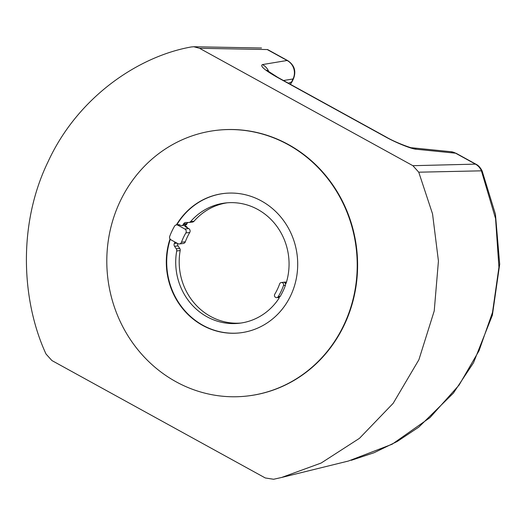 <?xml version="1.0" encoding="UTF-8"?>
<svg xmlns="http://www.w3.org/2000/svg" width="526" height="526" viewBox="0 0 526 526"><rect width="100%" height="100%" fill="white"/><g stroke="black" fill="none" stroke-linecap="round" stroke-linejoin="round"><path stroke-width="0.79" d="M412.877 165.69L418.749 172.193L432.543 213.885L438.434 261.041L434.226 310.938L418.9 359.731L393.185 403.297L359.475 438.316L321.143 463.038L281.64 477.463L273.599 479.265L265.268 477.956L51.903 360.547L46.032 354.037C22.125 302.522 16.977 225.674 48.083 161.699C77.815 96.968 138.496 56.341 191.181 46.972L193.785 46.735L199.512 48.28L412.877 165.69L475.451 164.132L455.582 153.197A13.755 12.558 -84.2 0 0 450.986 151.718L411.746 147.767A13.755 12.558 -84.2 0 1 416.342 149.246C411.753 149.114 395.69 142.638 385.085 136.635L277.103 77.223C264.598 70.083 259.719 65.868 262.481 64.58L287.097 60.483L267.228 49.549L199.512 48.28M247.286 396.012L247.674 395.966A133.729 125.096 -96.6 0 0 356.667 248.824A133.729 125.096 -96.6 0 0 217.113 130.264L216.725 130.31A133.729 125.096 83.4 0 1 356.28 248.87A133.729 125.096 83.4 0 1 247.286 396.012A133.729 125.096 83.4 0 1 175.96 381.725A133.729 125.096 83.4 0 1 108.619 238.449A133.729 125.096 83.4 0 1 216.725 130.31M281.64 477.463L348.403 461.032L392.186 444.2L429.972 417.637L459.106 385.052L479.048 350.71L492.507 312.378L498.931 267.274L495.564 218.573L481.408 170.832L418.749 172.193M351.263 460.309L374.045 452.741L397.202 441.485L418.762 427.145L453.373 393.152L473.518 362.749L492.382 315.205L499.7 264.243L495.446 214.292L482.145 170.989L481.408 170.832C480.139 167.886 478.154 165.651 475.451 164.132A13.755 4.05 -61.2 0 1 476.109 164.29L456.239 153.355A13.755 4.05 118.8 0 0 455.582 153.197L416.342 149.246M268.898 71.944A13.755 13.288 -99.4 0 0 262.481 64.58M267.228 49.549L267.885 49.707A13.755 4.05 118.8 0 0 267.228 49.549M283.507 80.537L293.028 78.959A13.755 13.288 -99.4 0 0 287.097 60.483A13.755 4.05 -61.2 0 1 287.755 60.641C294.389 65.106 296.329 71.082 293.561 78.571A13.755 2.689 25.3 0 1 293.028 78.959L291.634 81.905A13.755 2.689 25.3 0 0 292.167 81.523L293.561 78.571M176.414 224.898A70.168 65.638 83.4 0 1 223.984 193.456A70.168 65.638 83.4 0 1 297.21 255.662A70.168 65.638 83.4 0 1 240.02 332.866A70.168 65.638 83.4 0 1 202.595 325.37A70.168 65.638 83.4 0 1 170.016 238.935M170.279 239.277A70.168 65.638 -96.6 0 0 202.983 325.324A70.168 65.638 -96.6 0 0 240.218 332.846M224.181 193.436A70.168 65.638 -96.6 0 0 176.802 224.852M290.247 84.245A13.755 13.071 -111.8 0 0 291.634 81.905L288.366 83.213M176.703 250.955L180.181 250.554A2.748 2.571 -96.6 0 0 179.734 248.423L176.256 248.824A2.748 2.571 83.4 0 1 176.703 250.955A60.536 56.624 -96.6 0 0 239.31 323.253A60.536 56.624 -96.6 0 0 279.142 298.064L278.063 297.473M176.256 248.824L174.553 246.293A2.748 2.571 83.4 0 1 174.336 243.446L174.56 242.979L176.322 242.775M174.777 241.921A2.203 2.058 83.4 0 1 174.56 242.979M187.953 222.485A2.748 2.571 -96.6 0 0 187.026 223.563L186.802 224.037L183.324 224.438A2.203 2.058 83.4 0 1 180.556 225.371L179.826 224.97A2.748 2.571 -96.6 0 0 178.36 224.674L176.427 224.898A2.748 2.571 83.4 0 1 177.893 225.194L184.83 229.007A2.748 2.571 83.4 0 1 185.862 232.939A56.131 52.508 -96.6 0 0 181.463 242.243A2.748 2.571 83.4 0 1 177.913 243.65L170.976 239.83A2.748 2.571 83.4 0 1 169.734 236.325A69.892 65.375 83.4 0 1 174.54 226.167A2.748 2.571 83.4 0 1 176.427 224.898M183.324 224.438L183.548 223.964A2.748 2.571 83.4 0 1 185.81 222.485L188.709 222.485A2.748 2.571 83.4 0 0 188.985 222.465L192.463 222.071A2.748 2.571 -96.6 0 0 194.048 221.222L190.57 221.624A2.748 2.571 83.4 0 1 188.985 222.465M276.748 297.624A2.203 2.058 83.4 0 1 274.763 294.225A56.131 52.508 -96.6 0 0 279.641 283.895A2.203 2.058 83.4 0 1 281.318 282.515A2.203 2.058 83.4 0 1 283.501 285.513A60.536 56.624 83.4 0 1 278.234 296.651A2.203 2.058 83.4 0 1 276.748 297.624L278.681 297.4A2.203 2.058 -96.6 0 0 280.167 296.427A60.536 56.624 -96.6 0 0 285.434 285.289A2.203 2.058 -96.6 0 0 284.428 282.528L286.059 283.429A60.536 56.624 -96.6 0 0 225.47 202.977A60.536 56.624 -96.6 0 0 190.57 221.624M180.181 250.554A60.536 56.624 -96.6 0 0 241.046 323.03M227.219 202.806A60.536 56.624 -96.6 0 0 194.048 221.222M286.4 282.33L286.361 282.311A2.203 2.058 -96.6 0 0 285.184 282.074L281.318 282.515M181.733 225.608L185.211 225.207A2.203 2.058 -96.6 0 0 186.802 224.037M177.643 243.499A2.748 2.571 -96.6 0 0 178.031 245.892L179.734 248.423M187.394 227.85A2.748 2.571 -96.6 0 0 186.151 226.397L184.994 226.528L188.696 228.567A2.748 2.571 83.4 0 1 189.728 232.492A56.131 52.508 -96.6 0 0 185.33 241.796A2.748 2.571 83.4 0 1 183.245 243.499L179.379 243.939M186.151 226.397L184.205 225.325M277.103 77.223A13.755 4.05 -61.2 0 1 277.761 77.375L266.689 70.201M385.085 136.635A13.755 4.05 -61.2 0 1 385.742 136.793L277.761 77.375M179.826 224.97L177.893 225.194M284.428 282.528L286.361 282.311M283.501 285.513L285.434 285.289M278.234 296.651L280.167 296.427M174.553 246.293L178.031 245.892M185.33 241.796L181.463 242.243M185.862 232.939L189.728 232.492M174.336 243.446L176.992 243.143M187.026 223.563L183.548 223.964M188.696 228.567L184.83 229.007M385.742 136.793C395.94 142.868 412.68 148.582 411.766 147.767M193.785 46.735L261.514 48.004M267.885 49.707L287.755 60.641M482.145 170.989C480.481 167.662 478.463 165.434 476.109 164.29M450.986 151.718L456.239 153.355M292.167 81.523L290.398 84.331"/></g></svg>
